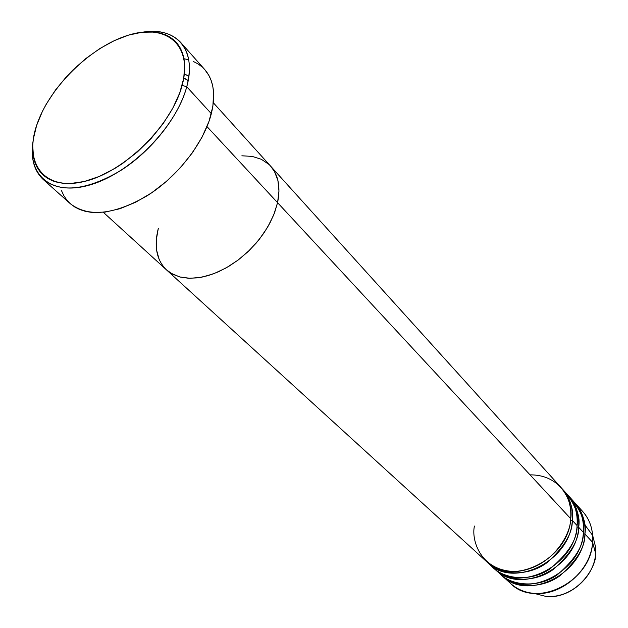 <?xml version="1.0" encoding="UTF-8"?>
<svg xmlns="http://www.w3.org/2000/svg" width="628" height="628" viewBox="0 0 628 628"><rect width="100%" height="100%" fill="white"/><g stroke="black" fill="none" stroke-linecap="round" stroke-linejoin="round"><path stroke-width="0.94" d="M187.788 59.55L183.996 58.742L182.575 53.231L180.424 48.262L177.583 43.897L174.082 40.168L169.976 37.107L165.305 34.728L160.116 33.049L154.464 32.075L142.022 32.24L128.457 35.152L114.257 40.655L99.923 48.521L85.95 58.443L72.801 70.093L66.678 76.435L55.578 89.898L46.331 104.02L42.5 111.18L36.628 125.404C49.086 87.41 90.613 46.574 128.457 35.152C166.404 23.189 193.149 45.083 182.136 85.377L186.752 86.766C197.176 49.651 176.217 26.502 142.98 32.138C159.481 29.775 172.088 33.245 180.809 42.555C189.632 52.815 191.611 67.549 186.752 86.766L211.338 113.676C215.883 94.663 213.708 79.992 204.814 69.645L180.809 42.555M207.012 126.605L277.568 202.671C280.708 187.199 278.392 175.031 270.637 166.161C278.392 175.031 280.708 187.199 277.568 202.671L273.73 214.902L267.583 227.273L259.364 239.244L249.418 250.321L238.161 260.031L226.072 267.952L213.669 273.769L201.478 277.262L189.994 278.314L179.671 276.924L170.894 273.188L166.334 269.734L170.894 273.188L179.671 276.924L189.994 278.314L201.478 277.262L213.669 273.769L226.072 267.952L238.161 260.031L249.418 250.321L259.364 239.244L267.583 227.273L273.73 214.902L277.568 202.671L207.012 126.605M241.882 155.791L252.252 156.411L261.381 159.308L268.917 164.41L261.381 159.308L252.252 156.411L241.882 155.791M474.43 526.068C471.086 540.363 480.922 571.967 516.522 571.488C552.734 567.947 571.26 533.305 570.687 518.665L277.568 202.671L274.554 212.79L269.93 223.058L263.823 233.176L256.397 242.863L247.864 251.82L238.475 259.788L228.506 266.547L218.254 271.885L208.001 275.676L198.063 277.819L188.706 278.275L180.181 277.058L172.716 274.224L166.483 269.875L172.716 274.224L180.181 277.058L188.706 278.275L198.063 277.819L208.001 275.676L218.254 271.885L228.506 266.547L238.475 259.788L247.864 251.82L256.397 242.863L263.823 233.176L269.93 223.058L274.554 212.79L277.568 202.671L278.973 191.077L277.929 180.581L274.514 171.585L270.519 166.035L274.514 171.585L277.929 180.581L278.973 191.077L277.568 202.671L570.687 518.665C571.574 506.215 568.324 495.79 560.937 487.399L213.347 102.772M159.19 259.537L156.615 250.219L156.325 239.715L158.295 228.443L156.325 239.715L156.615 250.219L159.19 259.537M43.261 179.529C33.99 170.769 30.568 158.138 33.001 141.653C27.247 176.554 53.082 197.278 92.991 183.996C132.791 171.169 176.672 125.592 186.752 86.766C178.87 116.235 151.898 150.689 120.843 170.447C87.057 190.253 61.199 193.275 43.261 179.529L70.242 203.645C88.305 217.539 113.943 214.909 147.172 195.755C177.693 176.601 203.935 142.823 211.338 113.676L186.752 86.766L182.136 85.377C171.719 125.522 124.054 172.3 84.254 181.5C44.282 191.304 23.644 163.484 36.628 125.404L33.331 139.063L32.703 145.523L33.543 157.424L35.019 162.738L37.209 167.558L40.082 171.821L43.63 175.487L47.822 178.517L52.634 180.864L58.019 182.497L63.93 183.392L70.312 183.525L84.254 181.5L99.287 176.437L114.783 168.5L122.499 163.539L137.446 151.905L151.191 138.403L163.154 123.622L172.802 108.212L179.757 92.842L183.753 78.17L184.687 64.794L184.004 58.757M193.149 61.356L198.001 63.875L202.271 67.086M204.775 69.598L208.928 75.509L211.228 80.643L212.79 86.342L213.599 92.559L212.876 106.289L209.022 121.306L202.145 136.983L192.49 152.659L180.448 167.652L166.546 181.296L151.379 193L135.624 202.263L119.964 208.716L105.064 212.115L91.531 212.39L85.447 211.369L79.889 209.595L74.905 207.099L70.548 203.912L66.843 200.081L63.821 195.646L61.497 190.661M188.196 80.494L183.792 77.927L188.196 80.494M188.847 76.428L184.381 73.751M562.539 489.173L561.722 488.301C570.538 499.637 574.063 510.336 572.296 520.4L570.522 520.22L572.296 520.4C572.697 533.133 564.195 547.278 546.776 562.829C527.92 576.857 499.613 575.633 487.391 562.319L493.522 567.932C518.587 593.97 575.531 565.812 577.077 525.558C577.933 513.186 574.675 502.824 567.312 494.456L562.539 489.173C569.918 497.564 573.168 507.966 572.296 520.4L577.077 525.558L572.296 520.4C570.656 560.851 513.382 589.252 488.262 563.135M568.89 496.199L568.089 495.343C576.873 506.639 580.398 517.276 578.663 527.261L576.928 527.088L578.663 527.261C579.095 539.915 570.679 553.951 553.425 569.353C534.734 583.247 506.6 581.968 494.409 568.709L500.43 574.228C525.416 600.164 581.92 572.328 583.365 532.332C584.173 520.039 580.916 509.724 573.576 501.387L568.89 496.199C576.245 504.559 579.503 514.913 578.663 527.261L583.365 532.332L578.663 527.261C577.14 567.453 520.306 595.525 495.264 569.518M490.217 564.501C500.916 578.985 529.537 582.91 549.83 569.031C568.497 553.346 577.579 538.855 577.077 525.558C579.032 514.85 574.934 503.64 564.8 491.928M582.776 511.561C588.522 518.006 591.796 525.856 592.596 535.111L592.581 542.27L584.919 534.004C586.615 524.09 583.09 513.508 574.337 502.259L575.13 503.106C582.462 511.435 585.72 521.735 584.919 534.004L583.216 533.839L584.919 534.004C585.375 546.58 577.053 560.498 559.948 575.758C541.422 589.519 513.469 588.193 501.301 574.997L510.572 583.467C535.441 609.254 591.293 581.889 592.581 542.27L595.65 553.558M497.965 571.747C509.175 585.775 537.513 588.789 557.083 575.013C575.107 559.556 583.867 545.324 583.365 532.332C585.375 521.35 580.994 509.952 570.224 498.122M584.746 524.718L592.612 535.378M592.722 535.613L595.658 547.318L595.65 553.386L595.658 547.318L592.722 535.613M502.141 575.782C527.112 601.695 583.498 573.945 584.919 534.004L592.581 542.27C593.342 530.095 590.077 519.858 582.776 511.569L575.13 503.106M595.634 553.598L595.65 553.386C597.126 565.844 578.231 598.413 546.266 596.498L534.577 593.515L546.266 596.498C569.164 599.088 594.504 577.03 595.65 553.386L592.581 542.27C591.199 570.193 561.071 596.443 534.075 593.389C524.82 592.549 516.985 589.237 510.572 583.467M103.337 212.319L166.483 269.875C156.537 260.047 153.805 246.239 158.295 228.443M166.483 269.875L486.496 561.526C511.632 587.667 569.023 559.179 570.687 518.665C573.482 504.315 563.002 474.682 530.056 474.862M188.188 80.541L183.768 78.092M592.596 535.111L595.658 547.318L595.658 553.425C594.512 577.124 569.29 599.104 546.266 596.498L534.075 593.389"/></g></svg>
